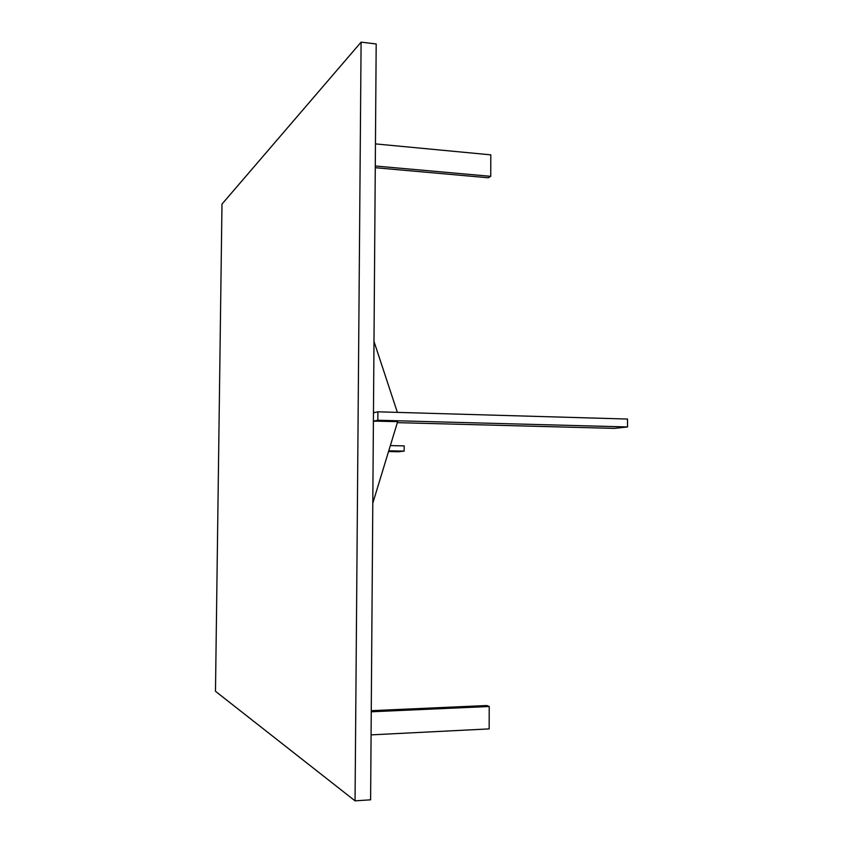 <?xml version="1.0" encoding="UTF-8"?>
<svg xmlns="http://www.w3.org/2000/svg" width="843" height="843" viewBox="0 0 843 843"><rect width="100%" height="100%" fill="white"/><g stroke="black" fill="none" stroke-linecap="round" stroke-linejoin="round"><path stroke-width="1.26" d="M490.742 176.324L488.382 177.778L375.283 167.715L488.382 177.778L490.742 176.324L490.805 154.849L490.742 176.324L375.293 165.997L490.742 176.324M375.451 143.9L490.805 154.849L375.451 143.9M373.407 421.089L377.843 420.246L377.896 411.816L373.47 412.754L377.896 411.816L627.498 419.045L627.519 426.958L614.347 428.381L627.519 426.958L627.498 419.045L377.896 411.816L377.843 420.246L627.519 426.958L377.843 420.246L373.407 421.089L397.654 421.648L372.796 503.197L397.654 421.648L373.407 421.089M397.348 422.649L614.347 428.381L397.348 422.649M404.176 445.884L404.145 451.11L398.36 451.743L404.145 451.11L404.176 445.884L390.351 445.589L404.176 445.884M388.76 450.815L404.145 451.11L388.76 450.815M388.539 451.553L398.36 451.743L388.539 451.553M486.801 705.528L489.214 706.497L489.151 728.9L489.214 706.497L486.801 705.528L371.268 710.681L486.801 705.528M371.257 711.787L489.214 706.497L371.257 711.787M371.089 734.875L489.151 728.9L371.089 734.875M355.051 800.85L361.099 42.15L221.983 204.111L215.481 691.292L355.051 800.85L215.481 691.292L221.983 204.111L361.099 42.15L376.189 43.952L370.604 799.817L355.051 800.85L370.604 799.817L376.189 43.952L361.099 42.15L355.051 800.85M373.396 422.48L373.818 421.015L373.396 422.48M373.881 412.67L373.481 411.363L373.881 412.67M373.997 341.447L397.38 412.375L373.997 341.447"/></g></svg>
